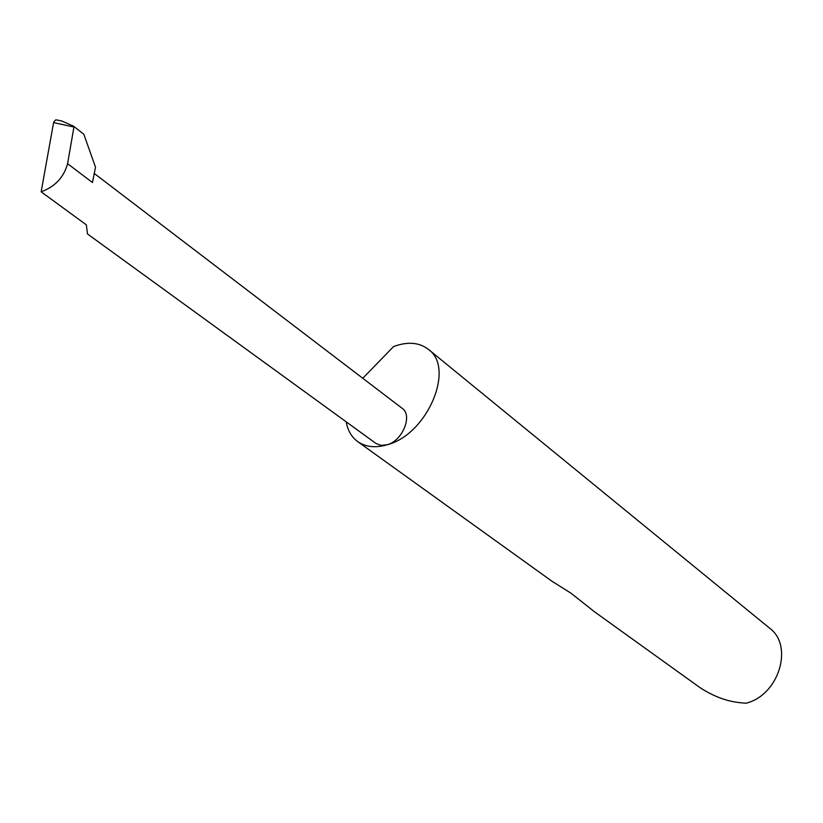 <?xml version="1.0" encoding="UTF-8"?>
<svg xmlns="http://www.w3.org/2000/svg" width="823" height="823" viewBox="0 0 823 823"><rect width="100%" height="100%" fill="white"/><g stroke="black" fill="none" stroke-linecap="round" stroke-linejoin="round"><path stroke-width="1.23" d="M346.236 421.87C347.728 430.511 351.565 437.095 357.727 441.622C365.649 447.095 375.494 448.144 387.242 444.749L381.111 445.408L376.039 443.504L87.495 233.969L86.333 224.833L41.15 191.81C55.007 186.708 63.824 177.336 67.599 163.695L73.936 127.02L53.629 122.606L53.721 122.041L55.82 119.819L61.55 120.909L73.484 126.156L73.936 127.02M357.727 441.622L551.904 581.192L571.193 593.332L594.556 611.839L699.601 687.349C712.955 696.176 726.503 701.299 740.227 702.719L745.947 703.223C778.887 695.373 794.02 645.654 769.484 628.062L428.31 349.302C419.679 342.718 408.897 341.524 395.966 345.732L393.517 346.627L362.768 378.271M94.264 173.458L402.18 408.331C412.93 415.276 402.54 440.84 387.242 444.749C427.456 434.482 455.51 367.84 428.31 349.302M74.029 126.588L83.812 134.221L95.509 167.213L92.454 182.521L67.599 163.695M83.812 134.221L73.484 126.156M53.721 122.041L53.629 122.606M53.557 122.802L41.15 191.81"/></g></svg>
